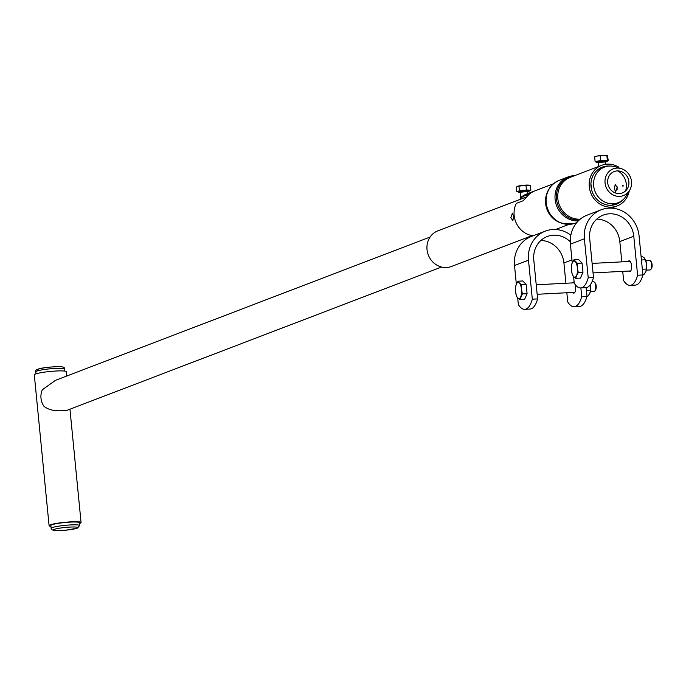 <?xml version="1.0" encoding="UTF-8"?>
<svg xmlns="http://www.w3.org/2000/svg" width="686" height="686" viewBox="0 0 686 686"><rect width="100%" height="100%" fill="white"/><g stroke="black" fill="none" stroke-linecap="round" stroke-linejoin="round"><path stroke-width="1.03" d="M532.122 235.615L451.482 266.468A19.071 17.536 69.1 0 1 446.517 267.514A19.071 17.536 69.1 0 1 427.472 252.285A19.071 17.536 69.1 0 1 437.857 230.848L526.874 196.796L522.792 198.357L521.377 197.054A21.738 19.997 -110.9 0 1 526.505 194.078L531.744 192.071A21.738 19.997 -110.9 0 1 533.348 191.54M521.377 197.054L526.625 195.056A21.738 19.997 -110.9 0 1 531.744 192.071M553.353 183.805L534.891 190.871A21.738 19.997 69.1 0 0 526.942 196.711L523.169 200.741L516.352 203.348A21.738 19.997 -110.9 0 0 514.157 215.421A21.738 19.997 -110.9 0 0 533.202 235.77M629.216 190.991A21.738 19.997 -110.9 0 1 617.143 205.946A21.738 19.997 -110.9 0 1 589.265 186.695A21.738 19.997 -110.9 0 1 601.613 165.343A21.738 19.997 -110.9 0 1 618.781 167.178L618.343 167.727M622.562 200.149A19.825 18.239 -110.9 0 1 616.465 204.171A19.825 18.239 -110.9 0 1 591.032 186.601A19.825 18.239 -110.9 0 1 602.291 167.127A19.825 18.239 -110.9 0 1 609.52 166.055M603.749 167.384L600.301 168.044M527.585 195.947L526.625 195.056M574.148 306.753L579.438 306.479A28.598 10.753 -93 0 0 580.733 306.205A28.598 10.753 -93 0 0 587.01 296.326L581.719 296.601A28.598 10.753 87 0 1 575.434 306.479A28.598 10.753 87 0 1 574.148 306.753A28.598 10.753 87 0 1 567.742 301.943L566.842 292.742M572.321 282.915A5.479 2.058 87 0 1 573.059 282.203A5.479 2.058 87 0 1 573.307 282.143A5.479 2.058 87 0 1 574.182 282.598M575.142 284.484A5.479 2.058 87 0 1 574.122 293.042A5.479 2.058 87 0 1 573.873 293.094A5.479 2.058 87 0 1 572.819 292.433M587.01 296.326L586.161 287.648M565.907 283.249L563.918 262.952A23.83 21.926 69.1 0 0 540.851 240.503M581.719 296.601L580.87 287.931M514.517 265.525L528.494 260.174A29.549 27.183 -110.9 0 1 545.276 231.148L531.307 236.499A29.549 27.183 69.1 0 0 514.517 265.525L516.344 284.175M517.698 297.956L518.342 304.515A28.598 10.753 -93 0 0 524.747 309.326A28.598 10.753 -93 0 0 532.319 299.173L528.494 260.174M524.747 309.326L530.038 309.052A28.598 10.753 -93 0 0 537.61 298.899L532.319 299.173M570.272 241.721A23.83 21.926 -110.9 0 0 547.325 236.49A23.83 21.926 -110.9 0 0 533.785 259.9L537.61 298.899M545.276 231.148A29.549 27.183 -110.9 0 1 570.838 235.161M630.04 285.367L635.339 285.093A28.598 10.753 -93 0 0 636.625 284.819A28.598 10.753 -93 0 0 642.902 274.94L637.611 275.223A28.598 10.753 87 0 1 631.334 285.093A28.598 10.753 87 0 1 630.04 285.367A28.598 10.753 87 0 1 623.634 280.565L622.734 271.364M628.222 261.529A5.479 2.058 87 0 1 628.951 260.817A5.479 2.058 87 0 1 629.199 260.766A5.479 2.058 87 0 1 631.523 265.799A5.479 2.058 87 0 1 630.014 271.656A5.479 2.058 87 0 1 629.765 271.716A5.479 2.058 87 0 1 628.71 271.047M642.902 274.94L639.078 235.95A29.549 27.183 -110.9 0 0 601.176 209.77A29.549 27.183 -110.9 0 0 584.386 238.797L588.211 277.787A28.598 10.753 -93 0 1 580.639 287.94A28.598 10.753 -93 0 1 574.233 283.138L573.59 276.569M621.808 261.863L619.818 241.566A23.83 21.926 69.1 0 0 596.743 219.117M637.611 275.223L633.787 236.224A23.83 21.926 -110.9 0 0 603.217 215.112A23.83 21.926 -110.9 0 0 589.677 238.522L593.501 277.513L588.211 277.787M601.176 209.77L587.199 215.112A29.549 27.183 69.1 0 0 570.409 244.139L572.244 262.789M580.639 287.94L585.93 287.666A28.598 10.753 -93 0 0 593.501 277.513M521.48 284.699L521.506 289.346A8.103 3.044 87 0 1 520.708 296.858A8.103 3.044 87 0 1 517.733 297.99A8.103 3.044 87 0 1 516.361 295.477A8.103 3.044 87 0 1 515.572 291.619L515.538 286.971L516.378 284.107A8.103 3.044 87 0 1 519.345 282.975L518.05 281.209L516.378 284.107A8.103 3.044 87 0 0 515.572 291.619L516.447 296.223L517.733 297.99L519.868 299.713L524.567 299.473L527.08 293.711L526.171 284.458L521.48 284.699L519.345 282.975A8.103 3.044 87 0 1 521.506 289.346L522.38 293.951L519.868 299.713M591.958 281.895L593.699 281.8A4.768 1.792 87 0 1 594.445 282.169A4.768 1.792 87 0 1 595.234 283.627A4.768 1.792 87 0 1 594.899 290.873A4.768 1.792 87 0 1 594.196 291.318L590.414 291.516M594.813 282.683A3.893 1.466 87 0 1 595.165 282.941A3.893 1.466 87 0 1 595.808 284.124A3.893 1.466 87 0 1 595.534 290.041A3.893 1.466 87 0 1 595.216 290.332M518.05 281.209L522.749 280.96L526.171 284.458M526.454 287.348A6.971 2.624 87 0 1 526.831 291.147M527.08 293.711L522.38 293.951M582.971 272.325L580.459 278.087L575.76 278.336L576.6 275.472A8.103 3.044 87 0 1 573.633 276.612L572.338 274.846L571.464 270.241L571.429 265.585L572.27 262.729A8.103 3.044 87 0 1 575.237 261.589A8.103 3.044 87 0 1 576.609 264.11A8.103 3.044 87 0 1 577.406 267.969L578.281 272.574L582.971 272.325L582.062 263.072L577.372 263.313L573.95 259.822L578.641 259.582L582.062 263.072M582.345 265.971A6.971 2.624 87 0 1 582.723 269.77M645.809 260.62L649.599 260.423A4.768 1.792 87 0 1 650.345 260.791A4.768 1.792 87 0 1 651.125 262.241A4.768 1.792 87 0 1 650.791 269.495A4.768 1.792 87 0 1 650.088 269.941L646.306 270.138M650.705 261.297A3.893 1.466 87 0 1 651.065 261.555A3.893 1.466 87 0 1 651.7 262.738A3.893 1.466 87 0 1 651.434 268.655A3.893 1.466 87 0 1 651.108 268.946M577.372 263.313L577.406 267.969A8.103 3.044 87 0 1 576.6 275.472L578.281 272.574M573.95 259.822L572.27 262.729A8.103 3.044 87 0 0 571.464 270.241A8.103 3.044 87 0 0 573.633 276.612L575.76 278.336M586.453 290.624L590.457 290.41L590.5 284.519A8.103 3.044 87 0 1 590.672 285.753A8.103 3.044 87 0 1 590.14 292.536A8.103 3.044 87 0 1 590.106 292.63M590.457 290.41L589.866 293.256L587.936 296.172L587.002 296.223M590.14 292.536L589.866 293.256M645.32 259.377A8.103 3.044 87 0 1 645.432 259.634A8.103 3.044 87 0 1 646.564 264.367A8.103 3.044 87 0 1 646.032 271.15A8.103 3.044 87 0 1 646.023 271.176M641.076 256.332L642.019 256.29L644.403 257.996L645.44 259.78L641.436 259.985M645.432 259.634L646.564 264.367L646.349 269.032L642.345 269.238M646.032 271.15L643.837 274.794L642.893 274.846M645.766 271.879L646.349 269.032M623.154 185.331L622.459 185.597L622.974 186.36L623.154 185.331L622.459 185.597M513.565 215.67L513.745 218.525M513.66 216.433L512.416 213.14L510.864 217.505L512.811 220.755L513.66 216.433M591.469 185.863L591.641 188.727M591.555 189.662L590.946 183.831M617.211 187.604L615.205 184.354L614.424 188.676L615.599 191.969L617.211 187.604M616.988 186.446L617.16 189.302M617.177 170.925A11.439 10.522 69.1 0 0 607.702 182.793A11.439 10.522 69.1 0 0 619.398 193.555A11.439 10.522 69.1 0 0 627.364 188.693A11.439 10.522 69.1 0 0 620.736 171.38A11.439 10.522 69.1 0 0 617.177 170.925M619.672 196.385A14.303 13.154 69.1 0 0 629.628 190.305A14.303 13.154 69.1 0 0 621.345 168.662A14.303 13.154 69.1 0 0 616.903 168.096A14.303 13.154 69.1 0 0 605.052 182.93A14.303 13.154 69.1 0 0 619.672 196.385M621.345 168.662L615.385 166.809A19.071 17.536 69.1 0 0 609.451 166.055A19.071 17.536 69.1 0 0 604.486 167.101A19.071 17.536 69.1 0 0 594.11 188.539A19.071 17.536 69.1 0 0 613.147 203.768A19.071 17.536 69.1 0 0 618.112 202.722A19.071 17.536 69.1 0 0 626.421 195.664L629.628 190.305M625.581 190.914A16.207 14.903 69.1 0 0 617.932 170.917M51.844 524.799A14.303 1.604 -5.6 0 1 67.665 522.278A14.303 1.604 -5.6 0 1 79.31 522.715L79.585 525.545A14.303 1.604 -5.6 0 0 67.948 525.107A14.303 1.604 -5.6 0 0 52.119 527.628A14.303 1.604 -5.6 0 0 51.124 528.331L50.85 525.502A14.303 1.604 -5.6 0 1 51.844 524.799M441.587 267.034L66.928 410.357L61.749 410.691C54.348 411.171 48.44 409.739 44.015 406.378A16.061 14.775 -110.9 0 1 40.989 398.172A16.061 14.775 -110.9 0 1 42.378 389.725L55.446 380.353L430.105 237.03M79.387 523.529A16.061 1.801 174.4 0 0 79.945 523.341A16.061 1.801 174.4 0 0 81.068 522.543A16.061 1.801 174.4 0 0 67.991 522.046A16.061 1.801 174.4 0 0 50.215 524.884A16.061 1.801 174.4 0 0 49.092 525.673A16.061 1.801 174.4 0 0 50.927 526.325M66.705 376.048L66.276 371.692A16.061 1.801 174.4 0 0 53.199 371.203A16.061 1.801 174.4 0 0 35.423 374.033A16.061 1.801 174.4 0 0 34.3 374.83L49.092 525.673M527.714 191.626A5.539 0.617 174.4 0 0 529.386 191.051A5.539 0.617 174.4 0 0 525.913 190.777A5.539 0.617 174.4 0 0 518.376 192.131A5.539 0.617 174.4 0 0 520.125 192.372M529.386 191.051L529.661 190.459A5.874 0.66 174.4 0 0 525.973 190.168A5.874 0.66 174.4 0 0 517.999 191.6L518.376 192.131M518.17 191.848L516.781 191.788L519.396 190.785L526.445 189.988L525.99 185.331L530.415 185.537L530.87 190.185L526.445 189.988M529.558 190.691L530.87 190.185M516.781 191.788L516.326 187.132L517.433 186.36A6.2 0.695 174.4 0 1 517.45 186.352L517.433 186.36M519.396 190.785L518.942 186.129L517.596 186.292A6.2 0.695 174.4 0 0 517.45 186.352M525.99 185.331L518.942 186.129M529.292 185.229A6.2 0.695 174.4 0 0 529.172 185.203A6.2 0.695 174.4 0 0 528.169 185.091A6.2 0.695 174.4 0 0 522.432 185.383A6.2 0.695 174.4 0 0 517.596 186.292M607.402 161.021L608.345 160.841L607.307 160.147L595.105 161.527L594.651 156.88L597.403 156.014A6.2 0.695 174.4 0 0 595.499 156.485A6.2 0.695 174.4 0 0 595.354 156.554A6.2 0.695 174.4 0 0 595.234 156.614M605.618 161.827A5.539 0.617 174.4 0 0 606.913 161.484A5.539 0.617 174.4 0 0 607.29 161.253A5.539 0.617 174.4 0 0 602.96 161.03A5.539 0.617 174.4 0 0 596.649 162.016A5.539 0.617 174.4 0 0 596.28 162.333A5.539 0.617 174.4 0 0 598.029 162.573M607.29 161.253L607.564 160.653A5.874 0.66 174.4 0 0 602.977 160.421A5.874 0.66 174.4 0 0 596.288 161.467A5.874 0.66 174.4 0 0 595.894 161.802L596.28 162.333M596.203 162.222L595.105 161.527M600.687 160.49L600.233 155.833L597.403 156.014A6.2 0.695 174.4 0 1 603.509 155.319L600.233 155.833M594.651 156.88L595.131 156.88L594.651 156.88M608.345 160.841L607.333 155.499L603.509 155.319A6.2 0.695 174.4 0 1 607.076 155.396L607.179 155.422M607.307 160.147L606.853 155.49L607.333 155.499M558.601 222.041A21.738 19.997 -110.9 0 1 545.602 203.399A21.738 19.997 -110.9 0 1 547.274 192.432M561.963 223.276A22.312 20.52 -110.9 0 1 545.902 203.107M546.202 202.816A22.878 21.043 -110.9 0 1 559.193 180.349C549.803 184.663 545.361 192.234 545.867 203.056C549.786 219.674 559.673 226.354 575.545 223.087A22.878 21.043 -110.9 0 1 546.202 202.816M578.272 220.943A22.878 21.043 -110.9 0 1 555.111 199.412A22.878 21.043 -110.9 0 1 568.102 176.937A22.878 21.043 -110.9 0 1 574.654 175.659M579.198 220.06A22.312 20.52 -110.9 0 1 556.466 199.069A22.312 20.52 -110.9 0 1 573.659 176.036M580.245 219.16A21.738 19.997 -110.9 0 1 557.829 198.717A21.738 19.997 -110.9 0 1 570.169 177.374L601.613 165.343M563.918 262.952L571.952 259.883M619.818 241.566L633.787 236.224M570.409 244.139L584.386 238.797M77.012 528.229A12.391 1.389 174.4 0 0 70.083 527.088A12.391 1.389 174.4 0 0 54.074 529.421A12.391 1.389 174.4 0 0 61.003 530.561A12.391 1.389 174.4 0 0 77.012 528.229M35.775 371.829C34.386 369.334 40.611 367.653 54.451 366.796C62.066 366.264 65.333 367.019 64.244 369.042A14.303 1.604 174.4 0 0 55.249 368.425A14.303 1.604 174.4 0 0 35.775 371.829L35.972 373.844M39.685 370.329A12.391 1.389 -5.6 0 1 40.165 368.614A12.391 1.389 -5.6 0 1 54.366 366.813M520.125 192.303L527.474 191.437A4.193 0.472 174.4 0 0 525.416 190.965A4.193 0.472 174.4 0 0 520.691 191.557A4.193 0.472 174.4 0 0 520.314 192.14L520.785 199.12M605.661 161.553A4.193 0.472 174.4 0 0 603.32 161.167A4.193 0.472 174.4 0 0 597.9 161.956A4.193 0.472 174.4 0 0 598.218 162.342L598.424 166.569M605.344 161.947L598.02 162.505M574.765 175.616L568.102 176.937L559.193 180.349M617.143 205.946L611.415 208.141M576.746 222.624L575.545 223.087M568.883 224.408L555.523 229.518M536.229 284.793L574.208 282.812M595.165 282.941L594.445 282.169M595.534 290.041L594.899 290.873M537.155 294.285L574.851 292.33M593.047 272.908L630.743 270.944M651.434 268.655L650.791 269.495M651.065 261.555L650.345 260.791M592.121 263.407L630.254 261.426M611.509 205.243L618.112 202.722M597.892 169.631L604.486 167.101M51.124 528.331L51.956 529.815L54.46 530.561L65.676 530.218L77.501 528.126L79.585 525.545M81.068 522.543L69.955 409.199M64.441 371.049L64.244 369.042M527.714 191.557L527.903 193.538M605.567 161.57L605.858 164.28M595.354 156.554L594.719 156.837"/></g></svg>
